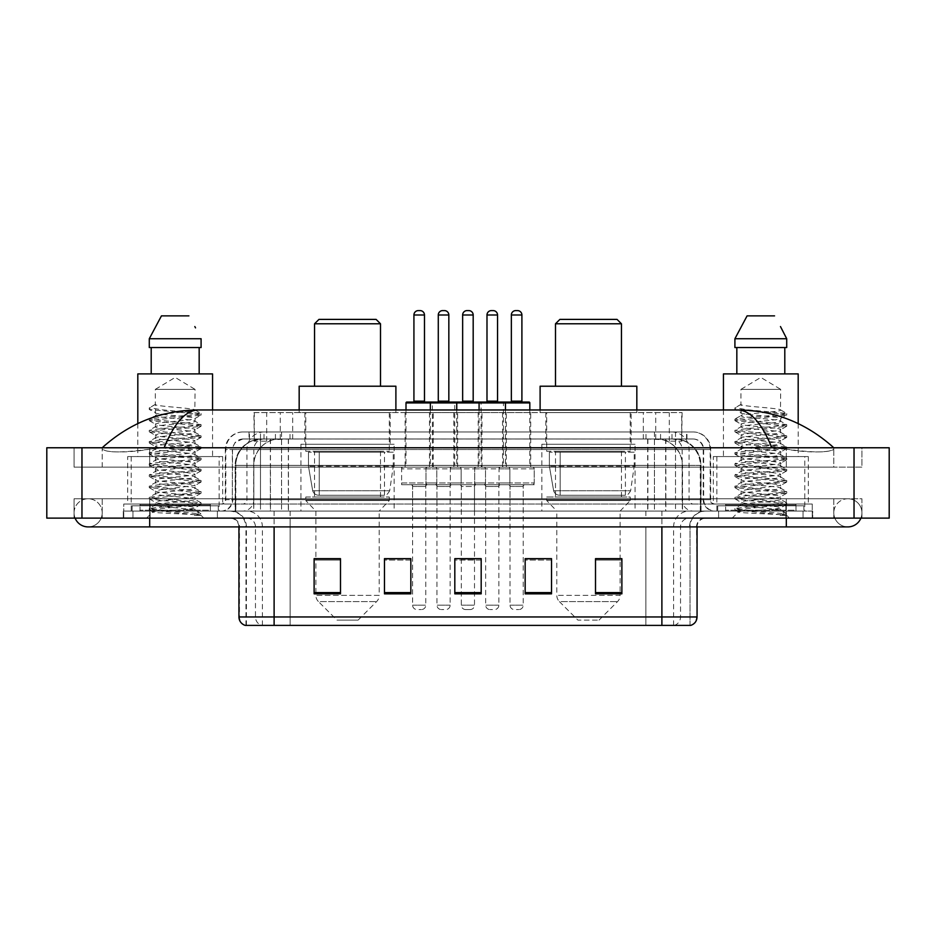 <?xml version="1.0" encoding="UTF-8"?>
<svg xmlns="http://www.w3.org/2000/svg" width="936" height="936" viewBox="0 0 936 936"><rect width="100%" height="100%" fill="white"/><g stroke="black" fill="none" stroke-linecap="round" stroke-linejoin="round"><path stroke-width="0.7" stroke-dasharray="4.68 3.51" d="M635.076 444.261L541.862 444.261L635.076 444.261L635.076 511.091L541.862 511.091L635.076 511.091M541.862 444.261L541.862 511.091M394.138 444.261L300.924 444.261L394.138 444.261L394.138 511.091L300.924 511.091L394.138 511.091M300.924 444.261L300.924 511.091M433.263 412.6L405.124 412.6L433.263 412.6L433.263 467.122L405.124 467.122L433.263 467.122M405.124 412.6L405.124 467.122M481.981 412.6L453.843 412.6L481.981 412.6L481.981 467.122L453.843 467.122L481.981 467.122M453.843 412.6L453.843 467.122M530.7 412.6L502.562 412.6L530.7 412.6L530.7 467.122L502.562 467.122L530.7 467.122M502.562 412.6L502.562 467.122M506.341 412.6L478.202 412.6L506.341 412.6L506.341 467.122L478.202 467.122L506.341 467.122M478.202 412.6L478.202 467.122M457.622 412.6L429.484 412.6L457.622 412.6L457.622 467.122L429.484 467.122L457.622 467.122M429.484 412.6L429.484 467.122M534.21 467.122L499.04 467.122L534.21 467.122L534.21 484.708L499.04 484.708L534.21 484.708M499.04 467.122L499.04 484.708M485.503 467.122L450.321 467.122L485.503 467.122L485.503 484.708L450.321 484.708L485.503 484.708M450.321 467.122L450.321 484.708M436.784 467.122L401.614 467.122L436.784 467.122L436.784 484.708L401.614 484.708L436.784 484.708M401.614 467.122L401.614 484.708M461.144 467.122L425.974 467.122L461.144 467.122L461.144 484.708L425.974 484.708L461.144 484.708M425.974 467.122L425.974 484.708M509.851 467.122L474.681 467.122L509.851 467.122L509.851 484.708L474.681 484.708L509.851 484.708M474.681 467.122L474.681 484.708M425.786 484.708L412.6 484.708L425.786 484.708L425.786 511.091L412.6 511.091L425.786 511.091M412.6 484.708L412.6 511.091M474.505 484.708L461.319 484.708L474.505 484.708L474.505 511.091L461.319 511.091L474.505 511.091M461.319 484.708L461.319 511.091M523.224 484.708L510.026 484.708L523.224 484.708L523.224 511.091L510.026 511.091L523.224 511.091M510.026 484.708L510.026 511.091M498.865 484.708L485.679 484.708L498.865 484.708L498.865 511.091L485.679 511.091L498.865 511.091M485.679 484.708L485.679 511.091M450.146 484.708L436.96 484.708L450.146 484.708L450.146 511.091L436.96 511.091L450.146 511.091M436.96 484.708L436.96 511.091M673.756 438.984L665.192 438.984L678.331 439.3C681.642 440.294 682.765 440.914 681.7 441.184L669.298 441.184L662.232 439.674L647.665 439.019L288.335 439.019L273.768 439.674L266.701 441.184L254.299 441.184L253.902 412.6L682.098 412.6L253.902 412.6M676.822 439.089A26.383 26.383 0 0 1 700.83 465.367L700.83 511.091L235.17 511.091L700.83 511.091M253.902 441.008L259.178 439.089L270.808 438.984L262.244 438.984M259.178 439.089A26.383 26.383 0 0 0 235.17 465.367L235.708 511.091M390.183 412.6L304.879 412.6L390.183 412.6L390.183 444.261L304.879 444.261L390.183 444.261M304.879 412.6L304.879 444.261M631.121 412.6L545.817 412.6L631.121 412.6L631.121 444.261L545.817 444.261L631.121 444.261M545.817 412.6L545.817 444.261M682.098 412.6L681.7 441.184L681.7 412.6M270.808 438.984L665.192 438.984M786.322 518.123L786.322 498.771L786.322 518.123L786.322 498.771L149.678 498.771L847.876 498.771A14.075 14.075 0 0 1 860.909 518.123A14.075 14.075 0 0 0 861.939 512.846A14.075 14.075 0 0 1 860.909 518.123A14.075 14.075 0 0 0 847.876 498.771A14.075 14.075 0 0 0 833.8 512.846A14.075 14.075 0 0 1 847.876 498.771L786.322 498.771L861.939 498.771L861.939 518.123L102.199 518.123L861.939 518.123L861.939 498.771L74.061 498.771L74.061 518.123L786.322 518.123L74.061 518.123L74.061 498.771L786.322 498.771L786.322 526.909L786.322 512.846L786.322 526.909L149.678 526.909L149.678 498.771L102.199 498.771L149.678 498.771L149.678 526.909L149.678 511.091L812.694 511.091L812.694 518.123L812.694 511.091L123.306 511.091L123.306 518.123L123.306 511.091L149.678 511.091L149.678 518.123L149.678 498.771L149.678 518.123M149.678 526.909L88.124 526.909A14.075 14.075 0 0 0 102.199 512.846A14.075 14.075 0 0 0 88.124 498.771A14.075 14.075 0 0 0 75.091 518.123A14.075 14.075 0 0 1 74.061 512.846A14.075 14.075 0 0 0 75.091 518.123M88.124 526.909A14.075 14.075 0 0 0 102.199 512.846A14.075 14.075 0 0 1 88.124 526.909A14.075 14.075 0 0 0 102.199 512.846A14.075 14.075 0 0 0 88.124 498.771A14.075 14.075 0 0 0 74.061 512.846M786.322 526.909L847.876 526.909A14.075 14.075 0 0 1 833.8 512.846A14.075 14.075 0 0 0 847.876 526.909A14.075 14.075 0 0 1 833.8 512.846M804.784 456.569L716.847 456.569L804.784 456.569L804.784 511.091L716.847 511.091L804.784 511.091M716.847 456.569L716.847 511.091M219.153 456.569L131.215 456.569L219.153 456.569L219.153 511.091L131.215 511.091L219.153 511.091M131.215 456.569L131.215 511.091M261.671 438.984L674.657 438.984L261.671 438.984A26.383 26.383 0 0 0 235.287 465.367L270.457 465.367L270.457 511.091L235.287 511.091L701.041 511.091L270.457 511.091M674.657 438.984A26.383 26.383 0 0 1 701.041 465.367L701.041 511.091M833.8 447.771C806.259 422.908 774.271 410.296 737.837 409.968L198.163 409.968C161.869 410.249 129.87 422.85 102.199 447.771L102.199 448.566C105.007 452.79 120.826 452.989 149.678 449.186L164.174 447.771L771.826 447.771L786.322 449.186C811.489 453.714 834.561 452.065 833.8 448.566L833.8 447.771L833.8 448.566C830.992 452.79 815.174 452.989 786.322 449.186L771.826 447.771L164.174 447.771L149.678 449.186C124.511 453.714 101.439 452.065 102.199 448.566L102.199 447.771M889.2 447.771L889.2 518.123L46.8 518.123L46.8 447.771L889.2 447.771M149.678 447.771L786.322 447.771L149.678 447.771L149.678 467.122L861.939 467.122L861.939 447.771L786.322 447.771L861.939 447.771L861.939 467.122L74.061 467.122L74.061 447.771L74.061 467.122L786.322 467.122L102.199 467.122L149.678 467.122L149.678 447.771M833.8 498.771L833.8 518.123L833.8 498.771M102.199 498.771L102.199 518.123L102.199 498.771M833.8 467.122L786.322 467.122L833.8 467.122L833.8 448.566L833.8 467.122M102.199 467.122L102.199 448.566L102.199 467.122M737.837 409.968C750.403 410.342 761.74 422.943 771.826 447.771M164.174 447.771C174.26 422.943 185.597 410.342 198.163 409.968M249.046 431.952L686.954 431.952L249.046 431.952L249.046 438.984L686.954 438.984L249.046 438.984M693.108 438.984L242.892 438.984L693.108 438.984A10.553 10.553 0 0 1 703.661 449.537L703.661 499.66L225.307 499.66A4.399 4.399 0 0 1 220.908 504.048L715.092 504.048L220.908 504.048M242.892 431.952L693.108 431.952L242.892 431.952A17.585 17.585 0 0 0 225.307 449.537L703.661 449.537L232.339 449.537L232.339 499.66A11.431 11.431 0 0 1 220.908 511.091L715.092 511.091L220.908 511.091M693.108 431.952A17.585 17.585 0 0 1 710.693 449.537L710.693 499.66L654.439 499.66L654.439 504.048M795.986 504.048L725.646 504.048L795.986 504.048L795.986 511.091L725.646 511.091L795.986 511.091L795.986 505.814L725.646 505.814L795.986 505.814M725.646 504.048L725.646 505.814M210.354 504.048L140.014 504.048L210.354 504.048L210.354 511.091L140.014 511.091L210.354 511.091L210.354 505.814L140.014 505.814L210.354 505.814M140.014 504.048L140.014 505.814M123.739 504.048L150.123 504.048L123.739 504.048L123.739 511.091L812.261 511.091L123.739 511.091L123.739 504.048M785.877 504.048L150.123 504.048L812.261 504.048L785.877 504.048L785.877 511.091L785.877 504.048M812.261 504.048L812.261 511.091L812.261 504.048M217.386 511.091L217.386 518.123L132.97 518.123L217.386 518.123L132.97 518.123L217.386 518.123L217.386 511.091L132.97 511.091L132.97 518.123L132.97 511.091L217.386 511.091M803.029 511.091L803.029 518.123L718.614 518.123L803.029 518.123L718.614 518.123L803.029 518.123L803.029 511.091L718.614 511.091L718.614 518.123L718.614 511.091L803.029 511.091M218.275 505.814L132.093 505.814L218.275 505.814L218.275 511.091L132.093 511.091L218.275 511.091M132.093 505.814L132.093 511.091M803.907 505.814L717.725 505.814L803.907 505.814L803.907 511.091L717.725 511.091L803.907 511.091M717.725 505.814L717.725 511.091M245.267 625.4L690.031 625.4L690.031 526.909A15.83 15.83 0 0 1 705.861 511.091L230.139 511.091L705.861 511.091M245.969 625.4L245.969 526.909L697.063 526.909A8.798 8.798 0 0 1 705.861 518.123L230.139 518.123L705.861 518.123M725.646 511.091L795.986 511.091L725.646 511.091M140.014 511.091L210.354 511.091L140.014 511.091M595.507 558.839L621.878 558.839L621.878 593.833L621.878 558.663L621.878 593.833L595.507 593.833L595.507 558.839L595.507 593.833L621.878 593.833L621.878 559.014L621.878 593.833L621.878 560.056L595.507 560.056L595.507 558.663L595.507 593.833L595.507 558.663L621.878 558.663L595.507 558.663L620.123 558.663L620.123 511.091L556.815 511.091L556.815 595.378A8.798 8.798 0 0 0 559.389 601.591L617.549 601.591L559.389 601.591L577.921 620.123L599.017 620.123L577.921 620.123M551.538 592.605L551.538 558.663L551.538 593.833L525.154 593.833L525.154 558.839L525.154 593.833L551.538 593.833L551.538 559.014L551.538 593.833L551.538 560.056L525.154 560.056L525.154 558.663L525.154 593.833L525.154 558.839L525.154 593.833L525.154 560.056L551.538 560.056L551.538 558.839L551.538 592.605L525.154 592.605L525.154 593.833L551.538 593.833L551.538 558.839L525.154 558.839L525.154 592.605M340.493 558.839L314.122 558.839L314.122 593.833L340.493 593.833L340.493 558.663L340.493 593.833L314.122 593.833L314.122 558.839L314.122 593.833L340.493 593.833L340.493 559.014L340.493 593.833L340.493 560.056L314.122 560.056L314.122 593.833L314.122 558.839L314.122 593.833L314.122 560.056L340.493 560.056L340.493 558.663L314.122 558.663L340.493 558.663L315.877 558.663L315.877 511.091L305.768 500.538L389.294 500.538L305.768 500.538L305.768 497.016L389.294 497.016L305.768 497.016M410.845 592.605L410.845 558.663L410.845 593.833L384.462 593.833L384.462 558.839L384.462 593.833L410.845 593.833L410.845 559.014L410.845 593.833L410.845 560.056L384.462 560.056L384.462 558.663L384.462 593.833L384.462 558.839L384.462 593.833L384.462 560.056L410.845 560.056L410.845 558.839L410.845 592.605L384.462 592.605L384.462 593.833L410.845 593.833L410.845 558.839L384.462 558.839L384.462 592.605M481.186 592.605L481.186 558.663L481.186 593.833L454.814 593.833L454.814 558.839L454.814 593.833L481.186 593.833L481.186 559.014L481.186 593.833L481.186 560.056L454.814 560.056L454.814 558.663L454.814 593.833L454.814 558.839L454.814 593.833L454.814 560.056L481.186 560.056L481.186 558.839L481.186 592.605L454.814 592.605L454.814 593.833L481.186 593.833L481.186 558.839L454.814 558.839L454.814 592.605M689.598 625.4L690.733 625.4M812.261 518.123L123.739 518.123L812.261 518.123L812.261 511.091L812.261 518.123M123.739 518.123L123.739 511.091L123.739 518.123M410.845 558.663L384.462 558.663L410.845 558.663M551.538 558.663L525.154 558.663L551.538 558.663M481.186 558.663L454.814 558.663L481.186 558.663M474.505 558.663L461.319 558.663L461.319 486.463L474.505 486.463L474.505 558.663M621.878 560.056L621.878 559.014L621.878 560.056L595.507 560.056L595.507 593.833L621.878 593.833L621.878 560.056M188.206 509.324C175.98 510.214 152.521 511.103 152.744 511.898C150.509 513.139 200.257 514.285 201.064 515.373L149.257 509.886L200.936 504.492L195.062 507.792L195.062 509.324L188.206 509.324L195.062 507.792C196.174 507.242 189.563 506.306 175.219 505.007C162.852 504.001 156.207 503.077 155.306 502.211C154.452 500.28 196.443 498.385 195.062 496.618C196.291 494.77 154.077 492.909 155.306 491.037L161.156 489.622L195.062 485.456C196.092 484.895 189.54 483.97 175.383 482.683C161.916 481.513 155.224 480.577 155.306 479.875C154.662 479.244 161.238 478.319 175.009 477.091C189.329 475.804 196.01 474.868 195.062 474.283C193.261 473.347 187.223 472.469 176.962 471.65C165.672 470.656 154.147 469.615 155.306 468.725C155.048 467.953 162.747 466.912 178.39 465.625C191.786 464.268 197.344 463.425 195.062 463.121C195.987 462.548 189.376 461.623 175.219 460.336C163.121 459.412 156.487 458.476 155.306 457.552C155.048 456.78 162.794 455.75 178.53 454.44C191.634 453.118 197.145 452.287 195.062 451.948C196.115 451.409 189.528 450.485 175.313 449.175C163.238 448.262 156.569 447.326 155.306 446.39C156.558 445.477 163.192 444.541 175.207 443.57C189.201 442.307 195.811 441.382 195.062 440.786C193.495 439.861 187.457 438.972 176.962 438.118C163.039 437.065 155.821 436.094 155.306 435.217C154.264 433.228 196.244 431.543 195.062 429.612C196.303 427.576 154.042 426.032 155.306 424.02L159.179 422.92L190.546 419.679L195.062 418.45L195.062 421.247C196.279 419.386 154.089 417.514 155.306 415.654C154.089 413.794 196.279 411.934 195.062 410.073C196.279 408.213 154.089 406.353 155.306 404.492L155.306 389.376L195.062 389.376L175.184 377.43L155.306 389.376L195.062 389.376L194.84 409.828L200.936 413.373L162.22 409.839L149.549 407.733L149.549 409.126L155.528 412.612L155.528 404.247L149.432 407.792M211.232 511.091L139.125 511.091L211.232 511.091A0.877 0.877 0 0 1 210.354 510.214L140.014 510.214L210.354 510.214L210.354 504.937A0.877 0.877 0 0 1 211.232 504.048L139.125 504.048L211.232 504.048M139.125 511.091A0.877 0.877 0 0 0 140.014 510.214L140.014 504.937A0.877 0.877 0 0 0 139.125 504.048M127.694 456.569L222.663 456.569L127.694 456.569L127.694 504.048L222.663 504.048L127.694 504.048M222.663 456.569L222.663 504.048M137.814 423.563L137.814 456.569L212.554 456.569L137.814 456.569M212.554 409.968L212.554 456.569M194.84 429.905L195.062 432.409C196.279 430.548 154.089 428.688 155.306 426.828C154.089 424.967 196.279 423.095 195.062 421.247L200.936 424.546L149.257 419.152L162.22 417.292L188.148 415.42L200.936 413.373M200.936 504.492L188.148 502.433L162.22 500.573L149.257 498.712L201.1 493.132L149.257 487.551L201.1 481.97L149.257 476.377L201.1 470.796L149.257 465.215L200.936 459.822L188.148 457.774L162.22 455.902L149.257 454.042L200.936 448.648L188.148 446.601L162.22 444.74L149.257 442.88L201.1 437.299L149.432 431.905L162.22 429.846L188.148 427.986L201.1 426.126L149.257 420.545L200.936 415.151L195.062 418.45C196.384 417.924 189.715 416.988 175.044 415.642C168.632 414.964 156.675 414.238 155.306 412.87L155.306 415.654L149.432 418.954M200.936 415.151L188.148 413.104L149.432 409.57L155.528 412.612M200.936 437.486L195.062 440.786L195.062 443.582C196.279 441.722 154.089 439.85 155.306 437.99C154.089 436.129 196.279 434.269 195.062 432.409L200.936 435.708L149.257 430.314L162.22 428.454L188.148 426.594L200.936 424.546M149.432 420.732L155.528 424.289L155.306 426.828L149.432 430.127M200.936 448.648L195.062 451.948L195.062 454.744C196.279 452.884 154.089 451.023 155.306 449.163C154.089 447.303 196.279 445.431 195.062 443.582L200.936 446.881L149.257 441.488L162.22 439.616L188.148 437.755L200.936 435.708M149.432 431.905L155.528 435.451L155.306 437.99L149.432 441.289M200.936 459.822L195.062 463.121L195.062 465.917C196.279 464.057 154.089 462.185 155.306 460.325C154.089 458.464 196.279 456.604 195.062 454.744L200.936 458.043L149.257 452.65L162.22 450.789L188.148 448.929L200.936 446.881M149.432 443.067L155.528 446.624L155.306 449.163L149.432 452.462M200.936 470.983L195.062 474.283L195.062 477.079C196.279 475.219 154.089 473.359 155.306 471.498C154.089 469.638 196.279 467.766 195.062 465.917L200.936 469.217L149.257 463.823L162.22 461.951L188.148 460.091L200.936 458.043M155.528 457.833L155.306 460.325L149.432 463.624M200.936 482.157L195.062 485.456L195.062 488.241C196.279 486.392 154.089 484.52 155.306 482.66C154.089 480.8 196.279 478.94 195.062 477.079L200.936 480.379L149.257 474.985L162.22 473.125L188.148 471.264L200.936 469.217M155.528 469.006L155.306 471.498L149.432 474.798M200.936 493.319L195.062 496.618L195.062 499.414C196.279 497.554 154.089 495.694 155.306 493.834C154.089 491.973 196.279 490.101 195.062 488.241L200.936 491.552L149.257 486.158L162.22 484.286L188.148 482.426L200.936 480.379M149.432 476.564L155.528 480.121L155.306 482.66L149.432 485.959M201.064 515.373L194.594 515.373C197.835 514.344 198.982 513.326 198.022 512.296L190.008 509.301C179.221 507.862 154.288 506.423 155.306 504.995C154.089 503.135 196.279 501.275 195.062 499.414L200.936 502.714L149.257 497.32L162.22 495.46L188.148 493.6L200.936 491.552M149.432 487.738L155.528 491.295L155.306 493.834L149.432 497.133M190.558 509.348L195.062 509.324L200.936 513.887L162.22 510.354L149.432 508.295L188.148 504.761L200.936 502.714M149.432 498.9L155.528 502.456L155.306 504.995L149.432 508.295M194.594 515.373L201.1 514.075L201.1 515.373L203.849 518.123L146.507 518.123L203.849 518.123M149.432 510.073L152.79 512.027L146.507 518.123M151.199 347.537L201.088 347.537L199.169 347.537L201.088 347.537L201.088 338.738L149.28 338.738L149.28 347.537L151.199 347.537L151.199 373.909L199.169 373.909L151.199 373.909M161.448 315.877L188.908 315.877M194.828 326.559L195.53 327.881M155.306 404.492L149.549 407.733M137.814 373.909L212.554 373.909M314.555 386.217L380.507 386.217L314.555 386.217M358.079 620.123L336.983 620.123L318.451 601.591L376.611 601.591L318.451 601.591A8.798 8.798 0 0 1 315.877 595.378L379.185 595.378A8.798 8.798 0 0 1 376.611 601.591L358.079 620.123L336.983 620.123M389.294 497.016L389.294 500.538L379.185 511.091L315.877 511.091L379.185 511.091L379.185 595.378L315.877 595.378L315.877 558.839M314.555 451.292L380.507 451.292L314.555 451.292L314.555 497.016L380.507 497.016L314.555 497.016M380.507 451.292L380.507 497.016M305.768 412.6L389.294 412.6L305.768 412.6L305.768 451.292L389.294 451.292L305.768 451.292M389.294 412.6L389.294 451.292M299.169 409.968L299.169 412.6L395.893 412.6L299.169 412.6M395.893 409.968L395.893 412.6M299.169 386.217L395.893 386.217M314.555 323.786L380.507 323.786M318.954 319.398L376.108 319.398M393.26 452.17L308.459 452.17L393.26 452.17L393.26 466.245L308.459 466.245L308.459 452.17L308.459 466.245L312.694 490.745C313.735 493.763 315.923 495.273 319.235 495.261L384.462 495.261L319.235 495.261L319.246 452.17L319.235 495.261C315.935 495.273 313.747 493.775 312.694 490.745L308.459 466.245L393.26 466.245L389.692 490.745L312.694 490.745L389.692 490.745C387.422 494.547 385.679 496.057 384.474 495.261L384.462 452.17L319.246 452.17L384.462 452.17M555.493 386.217L621.445 386.217L555.493 386.217M599.017 620.123L617.549 601.591A8.798 8.798 0 0 0 620.123 595.378L556.815 595.378L620.123 595.378L620.123 558.839M620.123 511.091L630.232 500.538L546.706 500.538L630.232 500.538L630.232 497.016L546.706 497.016L546.706 500.538L556.815 511.091L620.123 511.091M555.493 451.292L621.445 451.292L555.493 451.292L555.493 497.016L621.445 497.016L555.493 497.016M621.445 451.292L621.445 497.016M546.706 412.6L630.232 412.6L546.706 412.6L546.706 451.292L630.232 451.292L546.706 451.292M630.232 412.6L630.232 451.292M540.107 409.968L540.107 412.6L636.831 412.6L540.107 412.6M636.831 409.968L636.831 412.6M540.107 386.217L636.831 386.217M546.706 497.016L630.232 497.016M555.493 323.786L621.445 323.786M559.892 319.398L617.046 319.398M634.198 452.17L549.385 452.17L634.198 452.17L634.198 466.245L549.385 466.245L549.385 452.17L549.385 466.245L553.632 490.745C554.674 493.763 556.861 495.273 560.173 495.261L625.4 495.261L560.173 495.261L560.184 452.17L560.173 495.261C556.861 495.273 554.685 493.775 553.632 490.745L549.385 466.245L634.198 466.245L630.63 490.745L553.632 490.745L630.63 490.745C628.36 494.547 626.617 496.057 625.412 495.261L625.4 452.17L560.184 452.17L625.4 452.17M773.838 509.324C761.611 510.214 738.153 511.103 738.375 511.898C736.141 513.139 785.889 514.285 786.696 515.373L734.9 509.886L786.568 504.492L780.694 507.792L780.694 509.324L773.838 509.324L780.694 507.792C781.806 507.242 775.195 506.306 760.863 505.007C748.484 504.001 741.85 503.077 740.938 502.211C740.083 500.28 782.075 498.385 780.694 496.618C781.923 494.77 739.709 492.909 740.938 491.037L746.788 489.622L780.694 485.456C781.735 484.895 775.172 483.97 761.015 482.683C747.548 481.513 740.856 480.577 740.938 479.875C740.306 479.244 746.87 478.319 760.64 477.091C774.961 475.804 781.642 474.868 780.694 474.283C778.892 473.347 772.867 472.469 762.594 471.65C751.304 470.656 739.791 469.615 740.938 468.725C740.692 467.953 748.379 466.912 764.022 465.625C777.418 464.268 782.976 463.425 780.694 463.121C781.63 462.548 775.008 461.623 760.851 460.336C748.753 459.412 742.119 458.476 740.938 457.552C740.68 456.78 748.426 455.75 764.162 454.44C777.266 453.118 782.788 452.287 780.694 451.948C781.747 451.409 775.16 450.485 760.945 449.175C748.882 448.262 742.201 447.326 740.938 446.39C742.189 445.477 748.823 444.541 760.839 443.57C774.832 442.307 781.455 441.382 780.694 440.786C779.126 439.861 773.089 438.972 762.594 438.118C748.671 437.065 741.452 436.094 740.938 435.217C739.896 433.228 781.876 431.543 780.694 429.612C781.934 427.576 739.686 426.032 740.938 424.02L744.822 422.92L776.178 419.679L780.694 418.45L780.694 421.247C781.911 419.386 739.721 417.514 740.938 415.654C739.721 413.794 781.911 411.934 780.694 410.073C781.911 408.213 739.721 406.353 740.938 404.492L740.938 389.376L780.694 389.376L760.816 377.43L740.938 389.376L780.694 389.376L780.472 409.828L786.568 413.373L747.852 409.839L735.181 407.733L735.181 409.126L741.16 412.612L741.16 404.247L735.064 407.792M796.875 511.091L724.768 511.091L796.875 511.091A0.877 0.877 0 0 1 795.986 510.214L725.646 510.214L795.986 510.214L795.986 504.937A0.877 0.877 0 0 1 796.875 504.048L724.768 504.048L796.875 504.048M724.768 511.091A0.877 0.877 0 0 0 725.646 510.214L725.646 504.937A0.877 0.877 0 0 0 724.768 504.048M713.337 456.569L808.306 456.569L713.337 456.569L713.337 504.048L808.306 504.048L713.337 504.048M808.306 456.569L808.306 504.048M723.446 409.968L723.446 456.569L798.186 456.569L723.446 456.569M798.186 423.563L798.186 456.569M780.472 429.905L780.694 432.409C781.911 430.548 739.721 428.688 740.938 426.828C739.721 424.967 781.911 423.095 780.694 421.247L786.568 424.546L734.9 419.152L747.852 417.292L773.779 415.42L786.568 413.373M786.568 504.492L773.779 502.433L747.852 500.573L734.9 498.712L786.743 493.132L734.9 487.551L786.743 481.97L734.9 476.377L786.743 470.796L734.9 465.215L786.568 459.822L773.779 457.774L747.852 455.902L734.9 454.042L786.568 448.648L773.779 446.601L747.852 444.74L734.9 442.88L786.743 437.299L735.064 431.905L747.852 429.846L773.779 427.986L786.743 426.126L734.9 420.545L786.568 415.151L780.694 418.45C782.028 417.924 775.347 416.988 760.675 415.642C754.264 414.964 742.318 414.238 740.938 412.87L740.938 415.654L735.064 418.954M786.568 415.151L773.779 413.104L735.064 409.57L741.16 412.612M786.568 437.486L780.694 440.786L780.694 443.582C781.911 441.722 739.721 439.85 740.938 437.99C739.721 436.129 781.911 434.269 780.694 432.409L786.568 435.708L734.9 430.314L747.852 428.454L773.779 426.594L786.568 424.546M735.064 420.732L741.16 424.289L740.938 426.828L735.064 430.127M786.568 448.648L780.694 451.948L780.694 454.744C781.911 452.884 739.721 451.023 740.938 449.163C739.721 447.303 781.911 445.431 780.694 443.582L786.568 446.881L734.9 441.488L747.852 439.616L773.779 437.755L786.568 435.708M735.064 431.905L741.16 435.451L740.938 437.99L735.064 441.289M786.568 459.822L780.694 463.121L780.694 465.917C781.911 464.057 739.721 462.185 740.938 460.325C739.721 458.464 781.911 456.604 780.694 454.744L786.568 458.043L734.9 452.65L747.852 450.789L773.779 448.929L786.568 446.881M735.064 443.067L741.16 446.624L740.938 449.163L735.064 452.462M786.568 470.983L780.694 474.283L780.694 477.079C781.911 475.219 739.721 473.359 740.938 471.498C739.721 469.638 781.911 467.766 780.694 465.917L786.568 469.217L734.9 463.823L747.852 461.951L773.779 460.091L786.568 458.043M741.16 457.833L740.938 460.325L735.064 463.624M786.568 482.157L780.694 485.456L780.694 488.241C781.911 486.392 739.721 484.52 740.938 482.66C739.721 480.8 781.911 478.94 780.694 477.079L786.568 480.379L734.9 474.985L747.852 473.125L773.779 471.264L786.568 469.217M741.16 469.006L740.938 471.498L735.064 474.798M786.568 493.319L780.694 496.618L780.694 499.414C781.911 497.554 739.721 495.694 740.938 493.834C739.721 491.973 781.911 490.101 780.694 488.241L786.568 491.552L734.9 486.158L747.852 484.286L773.779 482.426L786.568 480.379M735.064 476.564L741.16 480.121L740.938 482.66L735.064 485.959M786.696 515.373L780.238 515.373C783.479 514.344 784.614 513.326 783.666 512.296L775.64 509.301C764.852 507.862 739.92 506.423 740.938 504.995C739.721 503.135 781.911 501.275 780.694 499.414L786.568 502.714L734.9 497.32L747.852 495.46L773.779 493.6L786.568 491.552M735.064 487.738L741.16 491.295L740.938 493.834L735.064 497.133M776.19 509.348L780.694 509.324L786.568 513.887L747.852 510.354L735.064 508.295L773.779 504.761L786.568 502.714M735.064 498.9L741.16 502.456L740.938 504.995L735.064 508.295M780.238 515.373L786.743 514.075L786.743 515.373L789.493 518.123L732.151 518.123L789.493 518.123M735.064 510.073L738.434 512.027L732.151 518.123M736.831 347.537L784.801 347.537L784.801 373.909L736.831 373.909L784.801 373.909L736.831 373.909L736.831 347.537L734.912 347.537L786.72 347.537L734.912 347.537L734.912 338.738L786.72 338.738M747.092 315.877L774.552 315.877M780.472 326.559L781.162 327.881M740.938 404.492L735.181 407.733M736.831 373.909L784.801 373.909M723.446 373.909L798.186 373.909M784.801 347.537L786.72 347.537M455.867 402.047L431.239 402.047M451.912 484.708L435.205 484.708L451.912 484.708A1.755 1.755 0 0 0 450.146 486.463L450.146 605.171A4.399 4.399 0 0 1 445.758 609.57L441.359 609.57L445.758 609.57M435.205 484.708A1.755 1.755 0 0 1 436.96 486.463L436.96 605.171A4.399 4.399 0 0 0 441.359 609.57M459.377 484.708L427.729 484.708L459.377 484.708A1.755 1.755 0 0 0 461.144 482.953L425.974 482.953L461.144 482.953L461.144 468.877A1.755 1.755 0 0 0 459.377 467.122L427.729 467.122L459.377 467.122M427.729 484.708A1.755 1.755 0 0 1 425.974 482.953L425.974 468.877A1.755 1.755 0 0 1 427.729 467.122M456.745 409.968L456.745 465.367A1.755 1.755 0 0 0 458.5 467.122L428.606 467.122L458.5 467.122M430.361 409.968L430.361 465.367A1.755 1.755 0 0 1 428.606 467.122M437.404 402.047L449.713 402.047M504.586 402.047L479.957 402.047M500.62 484.708L483.912 484.708L500.62 484.708A1.755 1.755 0 0 0 498.865 486.463L498.865 605.171A4.399 4.399 0 0 1 494.465 609.57L490.066 609.57L494.465 609.57M483.912 484.708A1.755 1.755 0 0 1 485.679 486.463L485.679 605.171A4.399 4.399 0 0 0 490.066 609.57M508.096 484.708L476.447 484.708L508.096 484.708A1.755 1.755 0 0 0 509.851 482.953L474.681 482.953L509.851 482.953L509.851 468.877A1.755 1.755 0 0 0 508.096 467.122L476.447 467.122L508.096 467.122M476.447 484.708A1.755 1.755 0 0 1 474.681 482.953L474.681 468.877A1.755 1.755 0 0 1 476.447 467.122M505.463 409.968L505.463 465.367A1.755 1.755 0 0 0 507.218 467.122L477.325 467.122L507.218 467.122M479.08 409.968L479.08 465.367A1.755 1.755 0 0 1 477.325 467.122M486.112 402.047L498.42 402.047M406.002 402.925L432.385 402.925A0.877 0.877 0 0 0 431.508 402.047L406.891 402.047M413.045 402.047L425.353 402.047L413.045 402.047M410.845 484.708L427.553 484.708L410.845 484.708A1.755 1.755 0 0 1 412.6 486.463L412.6 605.171A4.399 4.399 0 0 0 417 609.57L421.399 609.57L417 609.57M427.553 484.708A1.755 1.755 0 0 0 425.786 486.463L425.786 605.171A4.399 4.399 0 0 1 421.399 609.57M403.369 484.708L435.029 484.708L403.369 484.708A1.755 1.755 0 0 1 401.614 482.953L436.784 482.953L401.614 482.953L401.614 468.877A1.755 1.755 0 0 1 403.369 467.122L435.029 467.122L403.369 467.122M435.029 484.708A1.755 1.755 0 0 0 436.784 482.953L436.784 468.877A1.755 1.755 0 0 0 435.029 467.122M406.002 409.968L406.002 465.367A1.755 1.755 0 0 1 404.247 467.122L434.14 467.122L404.247 467.122M528.934 402.047L504.317 402.047A0.877 0.877 0 0 0 503.439 402.925L479.08 402.925L481.104 402.925L481.104 465.367L454.72 465.367L454.72 402.925L481.104 402.925A0.877 0.877 0 0 0 480.226 402.047L455.598 402.047A0.877 0.877 0 0 0 454.72 402.925L430.361 402.925L432.385 402.925L432.385 465.367A1.755 1.755 0 0 0 434.14 467.122M420.077 310.6L418.322 310.6M461.752 402.047L474.072 402.047L461.752 402.047M459.553 484.708A1.755 1.755 0 0 1 461.319 486.463L474.505 486.463A1.755 1.755 0 0 1 476.26 484.708L459.553 484.708L476.26 484.708M452.088 484.708L483.736 484.708L452.088 484.708A1.755 1.755 0 0 1 450.321 482.953L485.503 482.953L450.321 482.953L450.321 468.877A1.755 1.755 0 0 1 452.088 467.122L483.736 467.122L452.088 467.122M483.736 484.708A1.755 1.755 0 0 0 485.503 482.953L485.503 468.877A1.755 1.755 0 0 0 483.736 467.122M482.859 467.122A1.755 1.755 0 0 1 481.104 465.367L454.72 465.367A1.755 1.755 0 0 1 452.965 467.122L482.859 467.122L452.965 467.122M461.319 558.839L461.319 605.171A4.399 4.399 0 0 0 465.719 609.57L470.106 609.57L465.719 609.57M474.505 558.839L474.505 605.171A4.399 4.399 0 0 1 470.106 609.57M468.796 310.6L467.029 310.6M510.471 402.047L522.779 402.047L510.471 402.047M508.271 484.708L524.979 484.708L508.271 484.708A1.755 1.755 0 0 1 510.026 486.463L510.026 605.171A4.399 4.399 0 0 0 514.426 609.57L518.825 609.57L514.426 609.57M524.979 484.708A1.755 1.755 0 0 0 523.224 486.463L523.224 605.171A4.399 4.399 0 0 1 518.825 609.57M500.795 484.708L532.455 484.708L500.795 484.708A1.755 1.755 0 0 1 499.04 482.953L534.21 482.953L499.04 482.953L499.04 468.877A1.755 1.755 0 0 1 500.795 467.122L532.455 467.122L500.795 467.122M532.455 484.708A1.755 1.755 0 0 0 534.21 482.953L534.21 468.877A1.755 1.755 0 0 0 532.455 467.122M529.823 402.925L503.439 402.925L503.439 465.367A1.755 1.755 0 0 1 501.673 467.122L531.578 467.122L501.673 467.122M529.823 409.968L529.823 465.367A1.755 1.755 0 0 0 531.578 467.122M517.503 310.6L515.748 310.6M319.235 495.261L384.474 495.261L319.235 495.261M560.173 495.261L625.412 495.261L560.173 495.261M254.299 441.184L254.299 412.6M257.669 439.3A26.383 25.974 -90 0 0 235.708 465.367L700.83 465.367L665.66 465.367L665.66 511.091M700.292 511.091L700.292 465.367A26.383 25.974 90 0 0 678.331 439.3M270.34 438.984L270.34 465.367L235.17 465.367L235.17 511.091M647.665 439.019L647.665 511.091M662.232 439.674A26.383 25.974 90 0 1 682.309 465.367L682.309 511.091M288.335 439.019L288.335 511.091M273.768 439.674A26.383 25.974 -90 0 0 253.691 465.367L253.691 511.091M665.66 438.984L665.66 465.367L270.34 465.367L270.34 511.091M280.274 439.042L280.274 412.6M266.701 441.184L266.701 412.6M292.675 439.042L292.675 412.6M643.324 439.042L643.324 412.6M669.298 441.184L669.298 412.6M655.726 439.042L655.726 412.6M261.799 438.984A26.383 25.974 -90 0 0 235.825 465.367L235.287 511.091M665.859 438.984L665.859 465.367L701.041 465.367L700.502 511.091M270.457 438.984L270.457 465.367L665.859 465.367L665.859 511.091M854.03 447.771L854.03 518.123M81.97 447.771L81.97 518.123M786.322 467.122L786.322 447.771L786.322 467.122M149.678 467.122L149.678 449.186L149.678 467.122M674.528 438.984A26.383 25.974 -90 0 1 700.502 465.367L682.519 465.367L682.519 511.091M656.534 438.984A26.383 25.974 90 0 1 682.519 465.367L647.876 465.367L647.876 511.091M647.876 438.984L647.876 465.367L288.452 465.367L288.452 511.091M288.452 438.984L288.452 465.367L253.808 465.367L253.808 511.091M279.782 438.984A26.383 25.974 90 0 0 253.808 465.367L235.825 465.367L235.825 511.091M275.43 438.984L275.43 431.952M654.439 431.952L654.439 449.537L710.693 449.537L675.523 449.537L675.523 438.984M281.56 431.952L281.56 499.66L232.771 499.66A11.431 11.255 90 0 1 221.504 511.091M260.477 504.048L260.477 499.66L675.523 499.66L675.523 449.537L675.523 499.66L703.661 499.66C704.34 506.598 708.154 510.412 715.092 511.091M675.523 431.952L675.523 449.537L225.307 449.537L225.307 499.66L710.693 499.66C710.95 502.328 712.425 503.79 715.092 504.048M242.892 438.984L235.252 442.248L232.514 447.642L232.339 499.66L260.477 499.66L260.477 431.952M714.496 504.048A4.399 4.329 -90 0 1 710.167 499.66L710.167 449.537A17.585 17.316 90 0 0 692.839 431.952M150.123 504.048L150.123 511.091L150.123 504.048M264.244 431.952A17.585 17.316 -90 0 0 246.928 449.537L246.928 499.66A4.399 4.329 90 0 1 242.599 504.048M243.161 431.952A17.585 17.316 -90 0 0 225.833 449.537L225.833 499.66A4.399 4.329 90 0 1 221.504 504.048M671.755 431.952A17.585 17.316 90 0 1 689.072 449.537L689.072 499.66A4.399 4.329 -90 0 0 693.4 504.048M243.161 438.984A10.553 10.39 -90 0 0 232.771 449.537L654.439 449.537L654.439 499.66L281.56 499.66L281.56 504.048M675.523 504.048L675.523 511.091M281.56 438.984L281.56 511.091M264.244 438.984A10.553 10.39 -90 0 0 253.855 449.537L253.855 499.66A11.431 11.255 90 0 1 242.599 511.091M260.477 438.984L260.477 511.091M692.839 438.984A10.553 10.39 90 0 1 703.228 449.537L703.228 499.66A11.431 11.255 -90 0 0 714.496 511.091M671.755 438.984A10.553 10.39 90 0 1 682.145 449.537L682.145 499.66A11.431 11.255 -90 0 0 693.4 511.091M654.439 438.984L654.439 511.091M249.456 438.984L249.456 431.952M264.022 438.984L264.022 431.952M290.008 438.984L290.008 431.952M645.992 438.984L645.992 431.952M671.978 438.984L671.978 431.952M686.544 438.984L686.544 431.952M660.57 438.984L660.57 431.952M674.294 625.4A8.798 8.658 90 0 0 680.53 616.964L290.113 616.964L290.113 526.909L645.887 526.909L645.887 625.4L645.887 526.909L689.598 526.909A15.83 15.584 -90 0 1 705.194 511.091M274.108 625.4L274.108 526.909L245.969 526.909C245.033 517.304 239.756 512.027 230.139 511.091M661.892 518.123L661.892 526.909L238.937 526.909L290.113 526.909L290.113 518.123M697.063 526.909L274.108 526.909L274.108 518.123M290.113 511.091L290.113 625.4L290.113 616.964L238.937 616.964M245.7 625.4A8.798 8.658 -90 0 1 239.464 616.964L239.464 526.909A8.798 8.658 90 0 0 230.806 518.123M246.811 518.123A8.798 8.658 90 0 1 255.469 526.909L255.469 616.964A8.798 8.658 -90 0 0 261.706 625.4M690.3 625.4A8.798 8.658 90 0 0 696.536 616.964L680.53 616.964L680.53 526.909A8.798 8.658 -90 0 1 689.188 518.123M697.063 616.964L696.536 526.909A8.798 8.658 -90 0 1 705.194 518.123M785.877 518.123L785.877 511.091L785.877 518.123M150.123 518.123L150.123 511.091L150.123 518.123M645.887 511.091L645.887 518.123M673.604 625.4L673.604 526.909A15.83 15.584 -90 0 1 689.188 511.091M690.031 625.4L690.031 526.909L661.892 526.909L661.892 625.4M246.402 625.4L246.402 526.909A15.83 15.584 90 0 0 230.806 511.091M262.396 625.4L262.396 526.909A15.83 15.584 90 0 0 246.811 511.091M274.108 511.091L274.108 526.909M661.892 511.091L661.892 526.909M340.493 592.605L314.122 592.605M621.878 592.605L595.507 592.605M210.354 504.937L140.014 504.937L210.354 504.937M795.986 504.937L725.646 504.937L795.986 504.937M438.282 314.999L448.835 314.999M450.146 486.463L436.96 486.463L450.146 486.463M425.974 468.877L461.144 468.877L425.974 468.877M430.361 465.367L456.745 465.367L430.361 465.367M448.835 401.17L438.282 401.17M450.146 605.171L436.96 605.171L450.146 605.171M486.989 314.999L497.542 314.999M498.865 486.463L485.679 486.463L498.865 486.463M474.681 468.877L509.851 468.877L474.681 468.877M479.08 465.367L505.463 465.367L479.08 465.367M497.542 401.17L486.989 401.17M498.865 605.171L485.679 605.171L498.865 605.171M424.476 401.17L413.923 401.17M412.6 486.463L425.786 486.463L412.6 486.463M436.784 468.877L401.614 468.877L436.784 468.877M432.385 465.367L406.002 465.367L432.385 465.367M412.6 605.171L425.786 605.171L412.6 605.171M413.923 314.999L424.476 314.999M473.183 401.17L462.641 401.17M485.503 468.877L450.321 468.877L485.503 468.877M461.319 605.171L474.505 605.171L461.319 605.171M462.641 314.999L473.183 314.999M521.902 401.17L511.349 401.17M510.026 486.463L523.224 486.463L510.026 486.463M534.21 468.877L499.04 468.877L534.21 468.877M529.823 465.367L503.439 465.367L529.823 465.367M510.026 605.171L523.224 605.171L510.026 605.171M511.349 314.999L521.902 314.999M149.678 498.771L88.124 498.771L149.678 498.771M686.954 438.984L686.954 431.952M238.937 526.909C238.411 521.574 235.486 518.638 230.139 518.123M149.257 508.482L149.257 509.886M201.1 502.901L201.1 504.305M149.257 497.32L149.257 498.712M201.1 491.739L201.1 493.132M149.257 486.158L149.257 487.551M201.1 480.566L201.1 481.97M149.257 474.985L149.257 476.377M201.1 469.404L201.1 470.796M149.257 463.823L149.257 465.215M201.1 458.23L201.1 459.635M149.257 452.65L149.257 454.042M201.1 447.069L201.1 448.461M149.257 441.488L149.257 442.88M201.1 435.895L201.1 437.299M149.257 430.314L149.257 431.707M201.1 424.733L201.1 426.126M149.257 419.152L149.257 420.545M201.1 413.56L201.1 414.964M149.257 407.979L149.257 409.371M149.432 465.403L155.528 468.959M149.432 454.229L155.528 457.786M200.936 426.313L194.84 429.87M734.9 508.482L734.9 509.886M786.743 502.901L786.743 504.305M734.9 497.32L734.9 498.712M786.743 491.739L786.743 493.132M734.9 486.158L734.9 487.551M786.743 480.566L786.743 481.97M734.9 474.985L734.9 476.377M786.743 469.404L786.743 470.796M734.9 463.823L734.9 465.215M786.743 458.23L786.743 459.635M734.9 452.65L734.9 454.042M786.743 447.069L786.743 448.461M734.9 441.488L734.9 442.88M786.743 435.895L786.743 437.299M734.9 430.314L734.9 431.707M786.743 424.733L786.743 426.126M734.9 419.152L734.9 420.545M786.743 413.56L786.743 414.964M734.9 407.979L734.9 409.371M735.064 465.403L741.16 468.959M735.064 454.229L741.16 457.786M786.568 426.313L780.472 429.87"/><path stroke-width="1.4" d="M75.091 518.123A14.075 14.075 0 0 0 88.124 526.909A14.075 14.075 0 0 1 75.091 518.123A14.075 14.075 0 0 0 88.124 526.909L847.876 526.909A14.075 14.075 0 0 0 860.909 518.123A14.075 14.075 0 0 1 847.876 526.909A14.075 14.075 0 0 0 860.909 518.123A14.075 14.075 0 0 1 847.876 526.909M771.826 447.771C761.74 422.943 750.403 410.342 737.837 409.968L198.163 409.968C185.597 410.342 174.26 422.943 164.174 447.771M81.97 447.771L889.2 447.771L889.2 518.123L46.8 518.123L46.8 447.771L81.97 447.771L81.97 518.123M737.837 409.968C774.13 410.249 806.13 422.85 833.8 447.771L830.805 445.056M105.195 445.056L102.199 447.771C129.741 422.908 161.729 410.296 198.163 409.968M661.892 625.4L661.892 616.964L697.063 616.964C696.817 621.176 694.711 623.984 690.733 625.4L245.267 625.4A8.798 8.798 0 0 1 238.937 616.964L238.937 526.909M621.878 593.833L621.878 558.663L595.507 558.663L595.507 593.833L621.878 593.833M551.538 593.833L551.538 558.663L525.154 558.663L525.154 593.833L551.538 593.833M340.493 593.833L340.493 558.663L314.122 558.663L314.122 593.833L340.493 593.833M410.845 593.833L410.845 558.663L384.462 558.663L384.462 593.833L410.845 593.833M481.186 593.833L481.186 558.663L454.814 558.663L454.814 593.833L481.186 593.833M595.507 558.839L620.123 558.839M410.845 558.663L384.462 558.839L410.845 558.663M315.877 558.839L340.493 558.839M551.538 558.663L525.154 558.839L551.538 558.663M461.319 558.839L474.505 558.839M212.554 409.968L212.554 373.909L137.814 373.909L137.814 423.563M199.169 347.537L199.169 373.909L199.169 347.537M149.28 338.738L161.448 315.877L149.28 338.738L149.28 347.537L201.088 347.537L201.088 338.738L149.28 338.738M195.53 327.881L194.828 326.559M151.199 347.537L151.199 373.909M188.908 315.877L161.448 315.877M314.555 323.786L380.507 323.786L376.108 319.398L318.954 319.398L314.555 323.786L314.555 386.217M380.507 323.786L380.507 386.217M395.893 409.968L395.893 386.217L299.169 386.217L299.169 409.968M555.493 323.786L621.445 323.786L617.046 319.398L559.892 319.398L555.493 323.786L555.493 386.217M621.445 323.786L621.445 386.217M636.831 409.968L636.831 386.217L540.107 386.217L540.107 409.968M798.186 423.563L798.186 373.909L723.446 373.909L723.446 409.968M781.162 327.881L786.72 338.738L734.912 338.738L747.092 315.877L734.912 338.738L734.912 347.537L786.72 347.537L786.72 338.738L786.72 347.537M786.72 338.738L780.472 326.559M736.831 347.537L736.831 373.909M784.801 373.909L784.801 347.537M774.552 315.877L747.092 315.877M504.317 402.047L528.934 402.047A0.877 0.877 0 0 1 529.823 402.925L430.361 402.925A0.877 0.877 0 0 1 431.239 402.047L455.867 402.047A0.877 0.877 0 0 1 456.745 402.925L456.745 409.968M448.835 401.17A0.877 0.877 0 0 0 449.713 402.047L437.404 402.047A0.877 0.877 0 0 0 438.282 401.17L448.835 401.17L448.835 314.999A4.399 4.399 0 0 0 444.436 310.6L442.67 310.6L444.436 310.6M448.835 314.999L438.282 314.999A4.399 4.399 0 0 1 442.67 310.6M438.282 314.999L438.282 401.17M431.508 402.047L406.891 402.047A0.877 0.877 0 0 0 406.002 402.925L430.361 402.925L430.361 409.968M479.08 409.968L479.08 402.925A0.877 0.877 0 0 1 479.957 402.047L504.586 402.047A0.877 0.877 0 0 1 505.463 402.925L505.463 409.968M497.542 401.17A0.877 0.877 0 0 0 498.42 402.047L486.112 402.047A0.877 0.877 0 0 0 486.989 401.17L497.542 401.17L497.542 314.999A4.399 4.399 0 0 0 493.143 310.6L491.388 310.6L493.143 310.6M497.542 314.999L486.989 314.999A4.399 4.399 0 0 1 491.388 310.6M486.989 314.999L486.989 401.17M413.923 314.999A4.399 4.399 0 0 1 418.322 310.6L420.077 310.6A4.399 4.399 0 0 1 424.476 314.999L413.923 314.999L413.923 401.17A0.877 0.877 0 0 1 413.045 402.047M424.476 314.999L424.476 401.17A0.877 0.877 0 0 0 425.353 402.047M406.002 402.925L406.002 409.968M480.226 402.047L455.598 402.047M462.641 314.999A4.399 4.399 0 0 1 467.029 310.6L468.796 310.6A4.399 4.399 0 0 1 473.183 314.999L462.641 314.999L462.641 401.17A0.877 0.877 0 0 1 461.752 402.047M473.183 314.999L473.183 401.17A0.877 0.877 0 0 0 474.072 402.047M511.349 314.999A4.399 4.399 0 0 1 515.748 310.6L517.503 310.6A4.399 4.399 0 0 1 521.902 314.999L511.349 314.999L511.349 401.17A0.877 0.877 0 0 1 510.471 402.047M521.902 314.999L521.902 401.17A0.877 0.877 0 0 0 522.779 402.047M529.823 402.925L529.823 409.968M786.322 518.123L786.322 526.909M149.678 518.123L149.678 526.909M854.03 447.771L854.03 518.123M238.937 616.964L274.108 616.964L274.108 625.4M274.108 526.909L274.108 616.964L661.892 616.964L661.892 526.909M481.186 592.605L454.814 592.605M410.845 592.605L384.462 592.605M340.493 592.605L314.122 592.605M551.538 592.605L525.154 592.605M621.878 592.605L595.507 592.605M413.923 401.17L424.476 401.17M462.641 401.17L473.183 401.17M511.349 401.17L521.902 401.17M697.063 616.964L697.063 526.909"/></g></svg>
